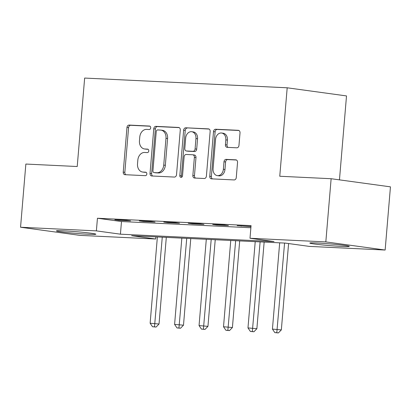 <?xml version="1.0" encoding="UTF-8"?>
<svg xmlns="http://www.w3.org/2000/svg" width="411" height="411" viewBox="0 0 411 411"><rect width="100%" height="100%" fill="white"/><g stroke="black" fill="none" stroke-linecap="round" stroke-linejoin="round"><path stroke-width="0.62" d="M150.714 127.857A1.747 1.346 -82.2 0 0 149.604 126.064A1.747 1.346 -82.2 0 0 149.517 126.054L129.105 125.072A2.492 1.921 -82.2 0 0 126.978 127.461L123.228 172.117A2.492 1.921 -82.2 0 0 124.81 174.675A2.492 1.921 -82.2 0 0 124.939 174.69L145.35 175.672A1.747 1.346 -82.2 0 0 146.84 173.997A1.747 1.346 -82.2 0 0 145.73 172.204A1.747 1.346 -82.2 0 0 145.638 172.199L142.997 172.07A7.973 6.144 -82.2 0 1 142.581 172.029A7.973 6.144 -82.2 0 1 137.521 163.835L137.829 160.115A7.973 6.144 -82.2 0 1 144.646 152.471L147.287 152.599A1.747 1.346 -82.2 0 0 148.777 150.924A1.747 1.346 -82.2 0 0 147.667 149.136A1.747 1.346 -82.2 0 0 147.575 149.126L144.934 148.998A7.973 6.144 -82.2 0 1 144.518 148.962A7.973 6.144 -82.2 0 1 139.457 140.762L139.771 137.043A7.973 6.144 -82.2 0 1 146.583 129.398L149.224 129.527A1.747 1.346 -82.2 0 0 150.714 127.857M342.06 246.441A19.8 0.858 4.8 0 1 321.078 244.792A19.8 0.858 4.8 0 1 309.822 243.065A19.8 0.858 4.8 0 1 317.051 243.009A19.8 0.858 4.8 0 1 338.032 244.658A19.8 0.858 4.8 0 1 349.288 246.379A19.8 0.858 4.8 0 1 342.06 246.441M88.642 234.265A19.8 0.858 4.8 0 1 67.661 232.616A19.8 0.858 4.8 0 1 56.405 230.89A19.8 0.858 4.8 0 1 63.633 230.833A19.8 0.858 4.8 0 1 84.615 232.482A19.8 0.858 4.8 0 1 95.871 234.208A19.8 0.858 4.8 0 1 88.642 234.265M236.834 147.811A2.492 1.921 -82.2 0 0 238.966 145.422L240.019 132.892A2.492 1.921 -82.2 0 0 238.437 130.333A2.492 1.921 -82.2 0 0 238.303 130.318L215.641 129.234A2.492 1.921 -82.2 0 0 213.509 131.618L209.759 176.273A2.492 1.921 -82.2 0 0 211.341 178.836A2.492 1.921 -82.2 0 0 211.475 178.847L234.136 179.936A2.492 1.921 -82.2 0 0 236.268 177.547L237.537 162.417A2.492 1.921 -82.2 0 0 235.955 159.853A2.492 1.921 -82.2 0 0 235.827 159.843L226.127 159.376A2.492 1.921 -82.2 0 0 223.995 161.764L223.368 169.27A6.663 5.138 -82.2 0 1 217.321 175.625A6.663 5.138 -82.2 0 1 213.088 168.772L215.559 139.375A6.663 5.138 -82.2 0 1 221.601 133.02A6.663 5.138 -82.2 0 1 225.834 139.874L225.423 144.77A2.492 1.921 -82.2 0 0 227.006 147.333A2.492 1.921 -82.2 0 0 227.134 147.344L236.834 147.811M20.55 227.237L25.857 164.051L77.222 166.522L84.651 78.064L287.191 87.795L279.763 176.252L331.132 178.718L325.825 241.904L385.143 250.037L309.313 246.395L285.265 243.096L131.648 235.714L155.697 239.012L79.868 235.369L20.55 227.237L96.38 230.879L120.428 234.178L274.045 241.56L249.996 238.262L325.825 241.904M249.996 238.262L251.059 225.624L97.443 218.241L96.38 230.879M180.28 130.025A2.492 1.921 -82.2 0 0 178.698 127.461A2.492 1.921 -82.2 0 0 178.569 127.451L155.903 126.362A2.492 1.921 -82.2 0 0 153.771 128.751L150.02 173.406A2.492 1.921 -82.2 0 0 151.602 175.965A2.492 1.921 -82.2 0 0 151.736 175.975L174.403 177.064A2.492 1.921 -82.2 0 0 176.53 174.675L180.28 130.025M185.772 127.795L208.434 128.884A2.492 1.921 -82.2 0 1 208.567 128.895A2.492 1.921 -82.2 0 1 210.149 131.458L206.399 176.114A2.492 1.921 -82.2 0 1 204.272 178.502L194.567 178.035A2.492 1.921 -82.2 0 1 194.439 178.025A2.492 1.921 -82.2 0 1 192.857 175.461L194.377 157.351A2.492 1.921 -82.2 0 0 192.795 154.793A2.492 1.921 -82.2 0 0 192.667 154.777L186.229 154.469A2.492 1.921 -82.2 0 0 184.102 156.858L182.52 175.713A1.747 1.346 -82.2 0 1 180.938 177.377A1.747 1.346 -82.2 0 1 179.828 175.584L183.64 130.184A2.492 1.921 -82.2 0 1 185.772 127.795L209.065 129.059M97.443 218.241L121.486 221.539L250.88 227.756M118.851 220.306L130.59 220.871L126.583 220.322L114.839 219.757L118.851 220.306L118.877 219.952M143.311 221.483L155.05 222.048L151.043 221.498L139.303 220.933L143.311 221.483L143.341 221.128M167.77 222.659L179.515 223.219L175.502 222.67L163.763 222.11L167.77 222.659L167.801 222.3M192.23 223.831L203.974 224.396L199.967 223.846L188.223 223.281L192.23 223.831L192.261 223.476M216.695 225.007L228.434 225.572L224.427 225.023L212.687 224.457L216.695 225.007L216.725 224.653M250.987 226.487L237.147 225.634L250.972 226.656M339.46 179.864L346.509 95.927L287.191 87.795M331.132 178.718L390.45 186.851L385.143 250.037M155.877 236.88L155.697 239.012M121.486 221.539L120.428 234.178M241.154 226.184L241.185 225.829M144.518 148.962L146.121 149.178A7.973 6.144 -82.2 0 0 146.537 149.219L144.934 148.998M148.099 149.296L146.537 149.219M142.581 172.029L144.184 172.25A7.973 6.144 -82.2 0 0 144.6 172.291L142.997 172.07M146.162 172.363L144.6 172.291M150.036 126.223L130.708 125.293A2.492 1.921 -82.2 0 0 128.581 127.682L124.831 172.337A2.492 1.921 -82.2 0 0 125.915 174.737M179.196 127.621L157.505 126.583A2.492 1.921 -82.2 0 0 155.373 128.972L151.628 173.622A2.492 1.921 -82.2 0 0 152.707 176.021M157.721 129.938A1.747 1.346 -82.2 0 0 156.231 131.607L152.938 170.806A1.747 1.346 -82.2 0 0 154.048 172.594A1.747 1.346 -82.2 0 0 154.14 172.605L156.925 172.738A7.973 6.144 -82.2 0 0 163.737 165.094L165.987 138.302A7.973 6.144 -82.2 0 0 160.922 130.107A7.973 6.144 -82.2 0 0 160.506 130.071L157.721 129.938M155.564 172.8A1.747 1.346 -82.2 0 0 155.651 172.815A1.747 1.346 -82.2 0 0 155.743 172.826L154.14 172.605M160.922 130.107L162.53 130.328A7.973 6.144 -82.2 0 1 167.59 138.522L165.34 165.314A7.973 6.144 -82.2 0 1 158.528 172.959L155.743 172.826M194.269 154.998A2.492 1.921 -82.2 0 1 194.398 155.009A2.492 1.921 -82.2 0 1 195.98 157.572L194.46 175.682A2.492 1.921 -82.2 0 0 195.544 178.081M187.375 128.016A2.492 1.921 -82.2 0 0 185.243 130.405L181.431 175.805A1.747 1.346 -82.2 0 0 181.785 177.136M195.955 138.558A6.663 5.138 -82.2 0 0 191.721 131.71A6.663 5.138 -82.2 0 0 185.68 138.065L184.811 148.422A2.492 1.921 -82.2 0 0 186.394 150.986A2.492 1.921 -82.2 0 0 186.522 150.996L192.954 151.305A2.492 1.921 -82.2 0 0 195.086 148.916L195.955 138.558L197.557 138.779A6.663 5.138 -82.2 0 0 193.324 131.931L191.721 131.71M187.868 151.181A2.492 1.921 -82.2 0 0 187.997 151.207A2.492 1.921 -82.2 0 0 188.125 151.217L186.522 150.996M197.557 138.779L196.689 149.136A2.492 1.921 -82.2 0 1 194.562 151.525L188.125 151.217M221.601 133.02L223.204 133.241A6.663 5.138 -82.2 0 1 227.437 140.089L227.026 144.991A2.492 1.921 -82.2 0 0 228.11 147.39M217.321 175.625L218.924 175.846A6.663 5.138 -82.2 0 0 224.971 169.486L223.368 169.27M236.453 160.013L227.73 159.596A2.492 1.921 -82.2 0 0 225.598 161.985L224.971 169.486M238.935 130.493L217.244 129.45A2.492 1.921 -82.2 0 0 215.112 131.839L211.362 176.494A2.492 1.921 -82.2 0 0 212.446 178.893M157.377 236.952L150.133 323.226L159.031 324.012L166.306 237.383M154.485 326.843L152.527 326.745L156.088 327.058L154.485 326.843L162.268 237.188M152.527 326.745L150.133 323.226M159.031 324.012L156.088 327.058M181.837 238.128L174.593 324.402L183.491 325.188L190.766 238.555M178.944 328.014L176.987 327.921L180.547 328.235L178.944 328.014L186.728 238.365M176.987 327.921L174.593 324.402M183.491 325.188L180.547 328.235M206.301 239.305L199.052 325.579L207.956 326.36L215.23 239.731M203.404 329.19L201.447 329.098L205.007 329.411L203.404 329.19L211.192 239.536M201.447 329.098L199.052 325.579M207.956 326.36L205.007 329.411M230.761 240.476L223.517 326.75L232.415 327.536L239.69 240.908M227.869 330.367L225.911 330.274L229.472 330.588L227.869 330.367L235.652 240.712M225.911 330.274L223.517 326.75M232.415 327.536L229.472 330.588M255.221 241.653L247.977 327.927L256.875 328.713L264.15 242.084M252.328 331.543L250.371 331.446L253.931 331.764L252.328 331.543L260.112 241.889M250.371 331.446L247.977 327.927M256.875 328.713L253.931 331.764M279.68 242.829L272.436 329.103L281.34 329.889L288.589 243.553M276.788 332.715L274.831 332.622L278.391 332.936L276.788 332.715L284.576 243.065M274.831 332.622L272.436 329.103M281.34 329.889L278.391 332.936M124.831 172.337L123.228 172.117M128.581 127.682L126.978 127.461M130.708 125.293L129.105 125.072M151.628 173.622L150.02 173.406M155.373 128.972L153.771 128.751M157.505 126.583L155.903 126.362M178.826 127.487L178.569 127.451M158.528 172.959L156.925 172.738M165.34 165.314L163.737 165.094M167.59 138.522L165.987 138.302M208.696 128.92L208.434 128.884M194.46 175.682L192.857 175.461M195.98 157.572L194.377 157.351M181.431 175.805L179.828 175.584M185.243 130.405L183.64 130.184M194.562 151.525L192.954 151.305M196.689 149.136L195.086 148.916M227.026 144.991L225.423 144.77M227.437 140.089L225.834 139.874M225.598 161.985L223.995 161.764M227.73 159.596L226.127 159.376M236.084 159.879L235.827 159.843M211.362 176.494L209.759 176.273M215.112 131.839L213.509 131.618M217.244 129.45L215.641 129.234M238.565 130.354L238.303 130.318M155.651 172.815L154.048 172.594M194.398 155.009L192.795 154.793M187.997 151.207L186.394 150.986"/></g></svg>
